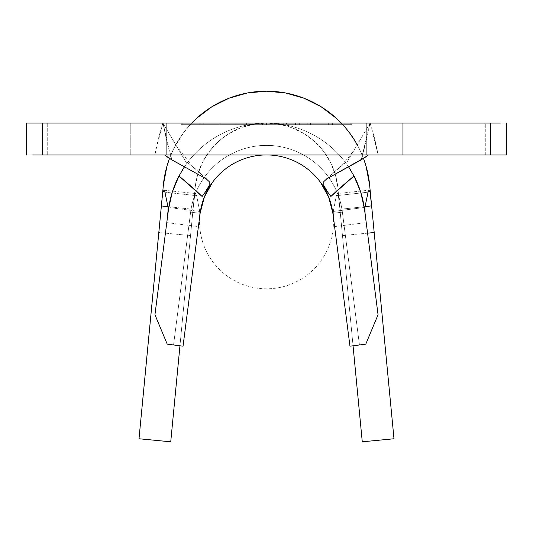 <?xml version="1.0" encoding="UTF-8"?>
<svg xmlns="http://www.w3.org/2000/svg" width="533" height="533" viewBox="0 0 533 533"><rect width="100%" height="100%" fill="white"/><g stroke="black" fill="none" stroke-linecap="round" stroke-linejoin="round"><path stroke-width="0.4" stroke-dasharray="2.67 2" d="M286.421 124.662L246.579 124.662L246.579 123.07L286.421 123.07L286.421 124.662L286.421 123.07L182.832 123.07L351.76 123.07L181.24 123.07L286.421 123.07L246.579 123.07L246.579 124.662L286.421 124.662M266.5 154.943L266.5 154.943A66.938 66.938 0 0 1 324.47 255.347A66.938 66.938 0 0 1 208.53 255.347A66.938 66.938 0 0 1 266.5 154.943L130.239 154.943L402.761 154.943L266.5 154.943L402.761 154.943L402.761 123.07L130.239 123.07L402.761 123.07L402.761 154.943L130.239 154.943L130.239 123.07L132.857 123.07L130.239 123.07L130.239 154.943L266.5 154.943A66.938 66.938 0 0 1 320.48 182.299A66.938 66.938 0 0 0 212.52 182.299M299.333 123.07L286.901 123.07L307.794 123.07L299.273 123.07L299.273 124.662L307.794 124.662L307.794 123.07L307.794 124.662L307.788 123.07L307.788 124.662L286.901 124.662L286.901 123.07L286.901 124.662L286.907 123.07L286.907 124.662L295.395 124.662L295.395 123.07L295.395 124.662L295.455 123.07L295.455 124.662L299.333 124.662L299.333 123.07M219.856 123.07L239.937 123.07L199.848 123.07L239.937 123.07L239.937 124.662L220.096 124.662L220.096 123.07L220.096 124.662L199.848 124.662L199.848 123.07L199.848 124.662L219.856 124.662L219.856 123.07L219.856 124.662L239.937 124.662L239.937 123.07L219.856 123.07M283.223 123.07L245.986 123.07L283.223 123.07L245.986 123.07L262.642 123.07L262.642 124.662L245.986 124.662L245.986 123.07L245.986 124.662L248.991 124.662L248.991 123.07L248.991 124.662L262.596 124.662L262.596 123.07L262.596 124.662L279.212 124.662L279.212 123.07L279.212 124.662L262.416 124.662L262.416 123.07L262.416 124.662L249.031 124.662L249.031 123.07L249.031 124.662L246.026 124.662L246.026 123.07L246.026 124.662L262.656 124.662L262.656 123.07L262.656 124.662L278.406 124.662L278.406 123.07L278.406 124.662L283.223 124.662L283.223 123.07L283.223 124.662L262.642 124.662L262.642 123.07L283.223 123.07M310.852 123.07L332.512 123.07L310.626 123.07L332.512 123.07L332.512 124.662L332.439 123.07L332.439 124.662L310.626 124.662L310.626 123.07L310.626 124.662L310.632 123.07L310.632 124.662L328.641 124.662L328.641 123.07L328.668 124.662L328.668 123.07L328.668 124.662L310.812 124.662L310.812 123.07L310.812 124.662L310.826 123.07L310.826 124.662L328.674 124.662L328.674 123.07L310.826 123.07L328.701 123.07L328.701 124.662L328.701 123.07L328.701 124.662L310.846 124.662L310.846 123.07L310.846 124.662L310.852 123.07L310.852 124.662L332.512 124.662L332.512 123.07L310.852 123.07M181.82 170.96A98.812 98.812 0 0 0 168.495 209.282L154.943 314.743L167.229 344.151L183.039 346.184L198.409 226.598L166.782 222.601L154.943 314.743L167.229 344.151L183.039 346.184L200.108 213.347A66.938 66.938 0 0 1 332.892 213.347L349.961 346.184L365.771 344.151L378.057 314.743L366.218 222.601L334.591 226.598L349.961 346.184L365.771 344.151L378.057 314.743L364.505 209.282A98.812 98.812 0 0 0 351.26 171.093L354.005 175.983M349.961 346.184L359.449 344.964L349.961 346.184L359.449 344.964L349.961 346.184L359.449 344.964L349.961 346.184L332.892 213.347A66.938 66.938 0 0 0 200.108 213.347A66.938 66.938 0 0 1 332.892 213.347A66.938 66.938 0 0 0 200.108 213.347L183.039 346.184L200.108 213.347A66.938 66.938 0 0 1 332.892 213.347L349.961 346.184L332.892 213.347A66.938 66.938 0 0 0 200.108 213.347L183.039 346.184L200.108 213.347A66.938 66.938 0 0 1 332.892 213.347L349.961 346.184L332.892 213.347A66.938 66.938 0 0 0 200.108 213.347L183.039 346.184L200.108 213.347L183.039 346.184L200.108 213.347L190.627 212.127A76.499 76.499 0 0 1 196.45 191.134A76.499 76.499 0 0 0 190.627 212.127L200.108 213.347L183.039 346.184L173.551 344.964L183.039 346.184L173.551 344.964L183.039 346.184L173.551 344.964L183.039 346.184L173.551 344.964L183.039 346.184L173.551 344.964L190.627 212.127L200.108 213.347L190.627 212.127L173.551 344.964L183.039 346.184L200.108 213.347L190.627 212.127A76.499 76.499 0 0 1 342.373 212.127L332.892 213.347L349.961 346.184L359.449 344.964L342.373 212.127L359.449 344.964L349.961 346.184L332.892 213.347L349.961 346.184L359.449 344.964L342.373 212.127L332.892 213.347L342.373 212.127A76.499 76.499 0 0 0 336.55 191.134A76.499 76.499 0 0 1 342.373 212.127L332.892 213.347A66.938 66.938 0 0 0 200.108 213.347A66.938 66.938 0 0 1 332.892 213.347L342.373 212.127L359.449 344.964L349.961 346.184L332.892 213.347L349.961 346.184L359.449 344.964L342.373 212.127L332.892 213.347L342.373 212.127A76.499 76.499 0 0 0 190.627 212.127L200.108 213.347L183.039 346.184L173.551 344.964L190.627 212.127L200.108 213.347L190.627 212.127L173.551 344.964L183.039 346.184L200.108 213.347L190.627 212.127A76.499 76.499 0 0 1 342.373 212.127L332.892 213.347A66.938 66.938 0 0 0 200.108 213.347A66.938 66.938 0 0 1 332.892 213.347L342.373 212.127L359.449 344.964L349.961 346.184L332.892 213.347L349.961 346.184L359.449 344.964L342.373 212.127L332.892 213.347L342.373 212.127A76.499 76.499 0 0 0 190.627 212.127L200.108 213.347L183.039 346.184L173.551 344.964L190.627 212.127L200.108 213.347L190.627 212.127L173.551 344.964L183.039 346.184L200.108 213.347L190.627 212.127A76.499 76.499 0 0 1 342.373 212.127L332.892 213.347A66.938 66.938 0 0 0 200.108 213.347A66.938 66.938 0 0 1 332.892 213.347L342.373 212.127L359.449 344.964L349.961 346.184L332.892 213.347L349.961 346.184M500.254 123.07L491.626 123.07L506.35 123.07L506.35 154.943L506.35 123.07L490.413 123.07L490.413 154.943L491.626 154.943L490.413 154.943L490.413 123.07L490.413 154.943L485.743 154.943L485.743 123.07L491.626 123.07L490.413 123.07L490.413 154.943L490.413 123.07L370.182 123.07L374.712 138.74L378.183 154.943L485.743 154.943L485.743 123.07L47.257 123.07L47.257 154.943L154.817 154.943L158.288 138.74L162.818 123.07L42.587 123.07L42.587 154.943L42.587 123.07L26.65 123.07L26.65 154.943L26.65 123.07L47.257 123.07L47.257 154.943L42.587 154.943L42.587 123.07L42.587 154.943L26.65 154.943L42.587 154.943L42.587 123.07L32.746 123.07M32.746 154.943L42.587 154.943L42.587 123.07M491.626 154.943L500.254 154.943L491.626 154.943M490.413 123.07L490.413 154.943L500.254 154.943M490.413 154.943L42.587 154.943M400.143 123.07L132.857 123.07L400.143 123.07M326.622 190.574L323.804 185.511L323.831 181.58L335.344 170.94L345.497 162.525L346.184 163.451L370.182 123.07L378.183 154.943L154.817 154.943L162.818 123.07L370.089 123.07L346.184 163.451A98.812 98.812 0 0 0 186.816 163.451L162.971 123.17L171.859 159.88L166.856 141.598L162.971 123.17L186.816 163.451L187.503 162.525L197.656 170.94L209.163 181.573L209.203 185.484L206.391 190.561M205.218 192.233L202.214 196.351M202.207 196.364L203.693 194.332L202.207 196.364M329.301 194.325L330.8 196.371L329.301 194.325M330.793 196.357L327.755 192.193M370.029 123.17L366.144 141.598L361.141 159.88L370.029 123.17M346.577 163.991L348.629 166.942L346.577 163.991M178.995 175.983L186.816 163.451A98.812 98.812 0 0 1 346.184 163.451L345.497 162.525L324.997 180.087M348.549 166.822A98.812 98.812 0 0 0 184.451 166.822M168.082 157.541L164.577 154.943M368.423 154.943L364.918 157.541M184.365 166.942L187.503 162.525L197.663 170.94L206.064 178.742M326.936 178.742L335.337 170.94M196.457 191.127A76.499 76.499 0 0 1 336.543 191.127A76.499 76.499 0 0 0 196.457 191.127M332.892 213.347L342.373 212.127L332.892 213.347A66.938 66.938 0 0 0 200.108 213.347L183.039 346.184L173.551 344.964L190.627 212.127L200.108 213.347L190.627 212.127L200.108 213.347L198.416 226.532L199.622 216.665L199.742 211.454L168.108 207.417L166.789 222.554L168.495 209.282A98.812 98.812 0 0 1 364.505 209.282L366.211 222.554L365.005 212.68L364.892 207.417L333.258 211.454L334.584 226.532L332.892 213.347L342.373 212.127A76.499 76.499 0 0 0 190.627 212.127L173.551 344.964L183.039 346.184L200.108 213.347A66.938 66.938 0 0 1 332.892 213.347M163.971 190.208L195.664 193.546L196.637 195.684L164.917 192.18L196.637 195.684L199.742 211.454L196.637 195.684L195.651 193.546L194.658 195.598L193.066 209.229L195.111 187.929A71.715 71.715 0 0 1 337.889 187.929L339.934 209.229L338.342 195.598L337.349 193.546L336.363 195.684L333.258 211.454L336.363 195.684L368.083 192.18L336.363 195.684L337.336 193.546L369.036 190.208M368.55 190.694L369.076 190.208L370.062 192.34L371.634 205.891L369.616 184.884A103.589 103.589 0 0 0 357.23 144.796M191.747 123.07L183.965 132.184L173.885 148.381L169.487 158.468A103.589 103.589 0 0 1 191.747 123.07A103.589 103.589 0 0 0 163.384 184.884A103.589 103.589 0 0 1 369.616 184.884L393.994 438.759L369.609 184.831M161.366 205.891L162.938 192.34M367.57 233.161L342.466 235.573L339.941 209.296L365.052 206.651L339.941 209.296L353.046 345.79L342.466 235.573L367.57 233.161M195.651 193.546L194.658 195.598L193.059 209.296L167.948 206.651L193.059 209.296L179.954 345.79L195.111 187.929A71.715 71.715 0 0 1 337.889 187.929L339.941 209.296L338.342 195.598L337.349 193.546M341.253 123.07A103.589 103.589 0 0 1 363.513 158.468L359.115 148.381L349.035 132.184L341.253 123.07M362.267 441.804L337.889 187.929A71.715 71.715 0 0 0 195.111 187.929L170.733 441.804L190.534 235.573L158.807 232.528L163.384 184.884L139.006 438.759L158.807 232.528L190.534 235.573L195.111 187.929L197.576 174.957L202.38 162.658L209.362 151.445L218.277 141.705L228.824 133.763L240.649 127.887L253.355 124.282L266.5 123.07L266.5 124.662L284.902 124.662L181.24 124.662L181.24 123.07L351.76 123.07L351.76 124.662L266.5 124.662L266.5 123.07L266.5 124.662L351.76 124.662L351.76 123.07L351.76 124.662L351.76 123.07L181.24 123.07L181.24 124.662L266.5 124.662L266.5 123.07L266.5 124.662L181.24 124.662L181.24 123.07L181.24 124.662L351.76 124.662L182.832 124.662L266.5 124.662L182.832 124.662L182.832 123.07L350.168 123.07L350.168 124.662L266.5 124.662L266.5 123.07L266.5 124.662L350.168 124.662L350.168 123.07L350.168 124.662L350.168 123.07L182.832 123.07L182.832 124.662L266.5 124.662L266.5 123.07L279.645 124.282L292.351 127.887L304.176 133.763L314.723 141.705L323.638 151.445L330.62 162.658L335.424 174.957L337.889 187.929L362.267 441.804M163.924 190.208L164.45 190.694M365.905 220.209L366.171 222.241M364.892 207.417L333.258 211.454L333.438 217.211L334.591 226.598L366.218 222.601M166.829 222.254L166.782 222.601L198.409 226.598L199.562 217.231L199.742 211.454L168.115 207.457M246.579 124.662L258.878 124.662L246.579 124.662M182.832 123.07L182.832 124.662L182.832 123.07M220.096 124.662L199.848 124.662L220.096 124.662M203.779 124.662L235.972 124.662L203.779 124.662L219.922 124.662L219.922 123.07L203.779 123.07L203.779 124.662L203.779 123.07L219.976 123.07L219.976 124.662L203.779 124.662M219.976 123.07L235.972 123.07L235.972 124.662L219.976 124.662L219.976 123.07L203.779 123.07L219.922 123.07L219.922 124.662L235.972 124.662L235.972 123.07L219.976 123.07M245.986 124.662L283.223 124.662L245.986 124.662M307.794 124.662L286.901 124.662L307.794 124.662M332.439 124.662L310.626 124.662L332.439 124.662M176.41 145.869L191.134 164.85L197.656 170.94M335.344 170.94C343.678 163.858 350.767 155.503 356.59 145.869M197.663 170.94L208.003 180.087"/><path stroke-width="0.8" d="M348.629 166.942L351.26 171.093A98.812 98.812 0 0 0 348.549 166.822L354.005 175.983A98.812 98.812 0 0 1 364.505 209.282A98.812 98.812 0 0 0 364.499 209.262L378.057 314.743L365.771 344.151L349.961 346.184L332.892 213.347A66.938 66.938 0 0 0 320.48 182.299A66.938 66.938 0 0 1 332.892 213.347L349.961 346.184L365.771 344.151L378.057 314.743L364.505 209.282L360.734 192.16L354.005 175.983C342.946 185.297 335.237 192.133 330.886 196.49L330.793 196.357M212.52 182.299A66.938 66.938 0 0 0 200.108 213.347A66.938 66.938 0 0 1 320.48 182.299L329.301 194.325L320.48 182.299L328.654 197.037L332.892 213.347A66.938 66.938 0 0 0 212.52 182.299L203.693 194.332L212.52 182.299L204.346 197.037L200.108 213.347L183.039 346.184L200.108 213.347A66.938 66.938 0 0 1 266.5 154.943M500.254 154.943L506.35 154.943L506.35 123.07L506.35 154.943L490.413 154.943L490.413 123.07L366.104 123.07L366.104 154.943L490.413 154.943L490.413 123.07L500.254 123.07M32.746 123.07L26.65 123.07L26.65 154.943L26.65 123.07L166.896 123.07L42.587 123.07L42.587 154.943L166.896 154.943L166.896 123.07L366.104 123.07L366.104 154.943L166.896 154.943L166.896 123.07L490.413 123.07M42.587 123.07L42.587 154.943L490.413 154.943M42.587 154.943L32.746 154.943M206.064 178.742L171.859 159.88L206.064 178.742L209.163 181.573L209.203 185.484L205.218 192.233M327.755 192.193L323.804 185.511L323.831 181.58L326.936 178.742L361.141 159.88L368.263 155.07M164.577 154.943L171.859 159.88L167.735 157.302M202.214 196.351L202.114 196.49C197.763 192.133 190.054 185.297 178.995 175.983L172.266 192.16L168.495 209.282L154.943 314.743L167.229 344.151L183.039 346.184L167.229 344.151L154.943 314.743L168.495 209.282A98.812 98.812 0 0 1 178.995 175.983L184.451 166.822A98.812 98.812 0 0 0 184.431 166.849M365.258 157.308L326.936 178.742M184.251 167.115A98.812 98.812 0 0 0 181.82 170.96M206.391 190.561L202.114 196.49L178.995 175.983M354.005 175.983L330.886 196.49L326.622 190.574M168.108 207.417L164.917 192.18L168.108 207.417L167.948 213.173L166.789 222.554M368.09 192.18L369.076 190.208L370.062 192.34L371.634 205.891L369.616 184.884A103.589 103.589 0 0 0 363.513 158.468L366.044 166.123L369.616 184.884M357.23 144.796A103.589 103.589 0 0 0 191.747 123.07A103.589 103.589 0 0 1 341.253 123.07L336.163 118.113L320.926 106.64L303.843 98.159L285.495 92.949L266.5 91.196L247.505 92.949L229.157 98.159L212.074 106.64L196.837 118.113L191.747 123.07M161.366 205.891L163.384 184.884L166.949 166.143L169.487 158.468A103.589 103.589 0 0 0 163.384 184.884L161.359 205.958L167.948 206.651L161.359 205.958L139.006 438.759L162.139 198.076L162.938 192.34L163.924 190.208L164.91 192.18M364.892 207.417L368.083 192.18L364.892 207.417L365.058 213.193L366.218 222.601M374.193 232.528L367.57 233.161L374.193 232.528L371.641 205.958L393.994 438.759L374.193 232.528M365.052 206.651L371.634 205.891L365.052 206.651M170.733 441.804L139.006 438.759L170.733 441.804L179.954 345.79L170.733 441.804M353.046 345.79L362.267 441.804L353.046 345.79M393.994 438.759L362.267 441.804L393.994 438.759M368.083 192.18L369.036 190.208M162.938 192.34L163.984 190.208M163.924 190.208L164.917 192.18"/></g></svg>
